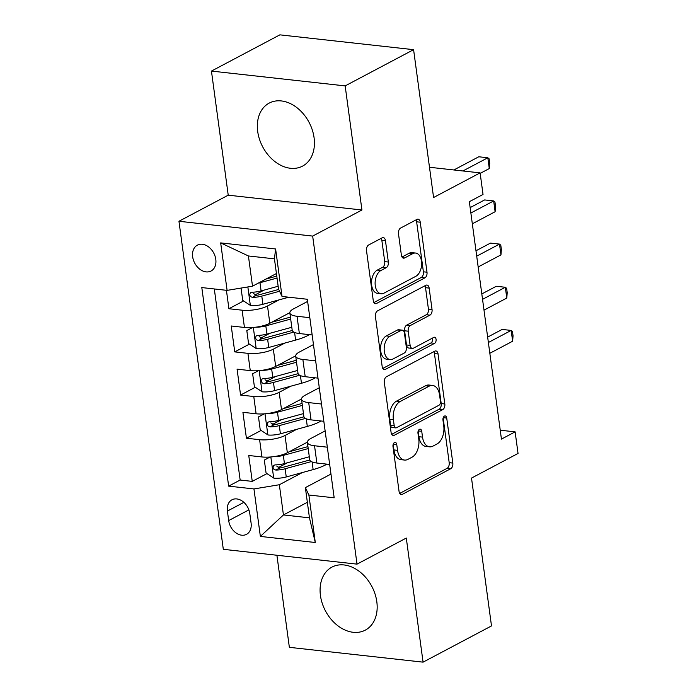 <?xml version="1.0" encoding="UTF-8"?>
<svg xmlns="http://www.w3.org/2000/svg" width="697" height="697" viewBox="0 0 697 697"><rect width="100%" height="100%" fill="white"/><g stroke="black" fill="none" stroke-linecap="round" stroke-linejoin="round"><path stroke-width="1.05" d="M394.467 442.551A3.136 1.899 96.3 0 0 392.986 446.507L399.076 491.524A4.487 2.718 96.3 0 0 401.272 494.565A4.487 2.718 96.3 0 0 402.335 494.339L450.698 468.741A4.487 2.718 96.3 0 0 452.815 463.078L446.725 418.061A3.136 1.899 96.3 0 0 445.191 415.935A3.136 1.899 96.3 0 0 444.442 416.092A3.136 1.899 96.3 0 0 442.961 420.056L443.754 425.876A14.358 8.704 96.3 0 1 436.984 443.989L432.959 446.124A14.358 8.704 96.3 0 1 429.544 446.829A14.358 8.704 96.3 0 1 422.521 437.115L421.737 431.286A3.136 1.899 96.3 0 0 420.204 429.16A3.136 1.899 96.3 0 0 419.455 429.317A3.136 1.899 96.3 0 0 417.973 433.281L418.766 439.11A14.358 8.704 96.3 0 1 411.997 457.215L407.972 459.349A14.358 8.704 96.3 0 1 404.556 460.064A14.358 8.704 96.3 0 1 397.543 450.34L396.75 444.52A3.136 1.899 96.3 0 0 395.216 442.395A3.136 1.899 96.3 0 0 394.467 442.551M257.698 131.48A35.652 26.225 -117.9 0 0 302.568 166.113A35.652 26.225 -117.9 0 0 314.077 137.727A35.652 26.225 -117.9 0 0 269.208 103.095A35.652 26.225 -117.9 0 0 257.698 131.48M320.437 595.499A35.652 26.225 -117.9 0 0 365.306 630.132A35.652 26.225 -117.9 0 0 376.816 601.746A35.652 26.225 -117.9 0 0 331.946 567.114A35.652 26.225 -117.9 0 0 320.437 595.499M192.66 256.792A14.628 10.76 -117.9 0 0 211.069 271.002A14.628 10.76 -117.9 0 0 215.791 259.362A14.628 10.76 -117.9 0 0 197.382 245.152A14.628 10.76 -117.9 0 0 192.66 256.792M385.45 240.631A4.487 2.718 96.3 0 0 383.254 237.59A4.487 2.718 96.3 0 0 382.191 237.816L368.626 244.995A4.487 2.718 96.3 0 0 366.509 250.659L373.27 300.651A4.487 2.718 96.3 0 0 375.465 303.692A4.487 2.718 96.3 0 0 376.528 303.465L424.891 277.859A4.487 2.718 96.3 0 0 427 272.205L420.247 222.204A4.487 2.718 96.3 0 0 418.052 219.172A4.487 2.718 96.3 0 0 416.98 219.389L400.592 228.067A4.487 2.718 96.3 0 0 398.484 233.73L401.376 255.128A4.487 2.718 96.3 0 0 403.563 258.16A4.487 2.718 96.3 0 0 404.635 257.942L412.763 253.638A12.006 7.275 96.3 0 1 415.612 253.046A12.006 7.275 96.3 0 1 421.641 263.44A12.006 7.275 96.3 0 1 415.83 276.308L383.986 293.158A12.006 7.275 96.3 0 1 381.137 293.759A12.006 7.275 96.3 0 1 375.108 283.357A12.006 7.275 96.3 0 1 380.928 270.497L386.234 267.683A4.487 2.718 96.3 0 0 388.342 262.028L385.45 240.631L381.834 240.23A4.487 2.718 96.3 0 0 381.207 238.33M276.909 555.256L289.36 647.33L423.07 662.15L491.498 625.923L471.512 478.081L518.045 453.442L515.127 431.861L501.439 439.11L469.342 201.703L483.03 194.454L480.111 172.873L429.491 167.263M345.163 85.897L211.444 71.077L228.224 195.177L361.935 209.997L345.163 85.897L413.591 49.67L433.578 197.512L480.111 172.873M361.935 209.997L312.665 236.083L357.021 564.134L223.31 549.314L178.955 221.263L312.665 236.083M423.07 662.15L406.29 538.049L357.021 564.134M386.443 376.763A4.487 2.718 96.3 0 0 384.326 382.426L391.087 432.419A4.487 2.718 96.3 0 0 393.274 435.459A4.487 2.718 96.3 0 0 394.345 435.233L442.708 409.636A4.487 2.718 96.3 0 0 444.817 403.972L438.056 353.98A4.487 2.718 96.3 0 0 435.869 350.94A4.487 2.718 96.3 0 0 434.797 351.166L386.443 376.763M382.174 366.535L375.422 316.543A4.487 2.718 96.3 0 1 377.53 310.879L425.893 285.273A4.487 2.718 96.3 0 1 426.956 285.056A4.487 2.718 96.3 0 1 429.152 288.096L432.044 309.485A4.487 2.718 96.3 0 1 429.927 315.149L410.315 325.534A4.487 2.718 96.3 0 0 408.207 331.188L410.124 345.381A4.487 2.718 96.3 0 0 412.319 348.422A4.487 2.718 96.3 0 0 413.382 348.204L433.804 337.392A3.136 1.899 96.3 0 1 434.545 337.235A3.136 1.899 96.3 0 1 436.122 339.953A3.136 1.899 96.3 0 1 434.606 343.325L385.441 369.349A4.487 2.718 96.3 0 1 384.369 369.576A4.487 2.718 96.3 0 1 382.174 366.535M211.444 71.077L279.872 34.85L413.591 49.67M226.42 290.3L228.912 308.727L243.602 300.947M264.076 290.109L254.736 295.058M279.044 299.884L267.5 305.992A18.288 5.541 172.3 0 1 242.103 310.191L244.438 327.451L231.247 325.996L234.741 351.889L249.439 344.118M269.913 333.271L260.573 338.219M284.881 343.046L273.337 349.162A18.288 5.541 172.3 0 1 247.932 353.353L250.267 370.621L237.076 369.157L240.578 395.06L255.268 387.279M275.751 376.441L266.411 381.381M290.719 386.208L279.175 392.324A18.288 5.541 172.3 0 1 253.769 396.515L256.104 413.783L242.913 412.319L246.416 438.221L259.606 439.685A18.288 5.541 -7.7 0 0 285.012 435.486L296.556 429.378M281.588 419.603L272.239 424.551M261.105 430.441L246.416 438.221M244.438 327.451A18.288 5.541 -7.7 0 0 269.835 323.26L289.847 312.665M250.267 370.621A18.288 5.541 -7.7 0 0 275.672 366.422L295.685 355.836M256.104 413.783A18.288 5.541 -7.7 0 0 281.51 409.592L301.513 398.998M251.086 523.055L249.805 513.558A14.167 10.42 -117.9 0 0 231.97 499.793A14.167 10.42 -117.9 0 0 227.396 511.075L228.677 520.572A14.167 10.42 -117.9 0 0 246.511 534.338A14.167 10.42 -117.9 0 0 251.086 523.055M227.1 290.379L220.679 242.896L275.611 248.977L282.032 296.46L278.53 289.063L274.444 258.848L248.42 255.965L252.506 286.179L227.1 290.379L201.808 287.573L228.651 486.131L253.952 488.937L279.349 484.737L302.393 472.54M282.032 296.46L307.333 299.266L334.177 497.824L308.876 495.018L315.297 542.501L260.364 536.42L253.952 488.937M307.621 301.418L293.524 308.876A18.288 5.541 172.3 0 0 289.856 312.927L292.191 330.195A18.288 5.541 -7.7 0 0 299.362 333.541L312.151 334.961M313.458 344.579L299.362 352.046A18.288 5.541 172.3 0 0 295.694 356.097L298.028 373.357A18.288 5.541 -7.7 0 0 305.199 376.702L317.989 378.123M319.296 387.741L305.199 395.208A18.288 5.541 172.3 0 0 301.531 399.259L303.866 416.527A18.288 5.541 -7.7 0 0 311.036 419.873L323.826 421.293M214.31 288.959L240.151 480.041L252.253 481.383L248.751 455.489L261.941 456.953A18.288 5.541 -7.7 0 0 287.347 452.754L307.351 442.159M325.124 430.912L311.028 438.369A18.288 5.541 -7.7 0 0 307.368 442.421A18.288 5.541 -7.7 0 0 314.539 445.766L327.329 447.186M307.368 442.421L309.703 459.689A18.288 5.541 -7.7 0 0 316.874 463.035L329.664 464.455M309.825 317.693L297.027 316.272A18.288 5.541 172.3 0 1 289.856 312.927M315.654 360.854L302.864 359.443A18.288 5.541 172.3 0 1 295.694 356.097M321.491 404.025L308.701 402.605A18.288 5.541 172.3 0 1 301.531 399.259M253.769 396.515L240.578 395.06M247.932 353.353L234.741 351.889M242.103 310.191L228.912 308.727M252.506 286.179L276.421 273.52M279.349 484.737L283.435 514.952L309.459 517.836L305.373 487.621L308.876 495.018M307.36 502.293L283.435 514.952L260.364 536.42M330.962 474.073L305.373 487.621M228.224 195.177L178.955 221.263M515.127 431.861L500.237 430.215M287.425 462.764L278.077 467.713M266.942 473.611L252.253 481.383M240.151 480.041L228.651 486.131M309.459 517.836L315.297 542.501M220.679 242.896L248.42 255.965M275.611 248.977L274.444 258.848M393.169 444.372L393.927 449.94A14.358 8.704 96.3 0 0 400.941 459.663L404.556 460.064M429.544 446.829L425.928 446.428A14.358 8.704 96.3 0 1 418.914 436.714L418.156 431.138M399.703 493.424L447.082 468.34A4.487 2.718 96.3 0 0 449.199 462.677L443.144 417.912M391.714 434.318L439.093 409.235A4.487 2.718 96.3 0 0 441.21 403.572L434.449 353.579A4.487 2.718 96.3 0 0 433.822 351.68M394.214 425.771A3.136 1.899 96.3 0 0 395.748 427.897A3.136 1.899 96.3 0 0 396.497 427.74L438.944 405.262A3.136 1.899 96.3 0 0 440.426 401.306L439.598 395.155A14.358 8.704 96.3 0 0 432.584 385.441A14.358 8.704 96.3 0 0 429.169 386.155L400.148 401.516A14.358 8.704 96.3 0 0 393.387 419.629L394.214 425.771L390.599 425.37A3.136 1.899 96.3 0 0 392.141 427.496L395.748 427.897M432.584 385.441L428.969 385.04A14.358 8.704 96.3 0 0 425.553 385.755L429.169 386.155M390.599 425.37L389.771 419.228A14.358 8.704 96.3 0 1 396.532 401.115L425.553 385.755M412.319 348.422L408.703 348.021A4.487 2.718 96.3 0 1 406.508 344.98L404.591 330.787A4.487 2.718 96.3 0 1 406.708 325.133L426.32 314.748A4.487 2.718 96.3 0 0 428.428 309.085L425.536 287.695A4.487 2.718 96.3 0 0 424.909 285.796M382.801 368.434L430.99 342.924A3.136 1.899 96.3 0 0 432.288 338.193M389.963 336.303A12.006 7.275 96.3 0 0 384.152 349.171A12.006 7.275 96.3 0 0 390.181 359.565A12.006 7.275 96.3 0 0 393.03 358.972L404.251 353.039A4.487 2.718 96.3 0 0 406.36 347.376L404.443 333.183A4.487 2.718 96.3 0 0 402.247 330.143A4.487 2.718 96.3 0 0 401.184 330.369L389.963 336.303L386.356 335.91A12.006 7.275 96.3 0 0 380.536 348.77A12.006 7.275 96.3 0 0 386.565 359.173L390.181 359.565M402.247 330.143L398.64 329.742A4.487 2.718 96.3 0 0 397.569 329.969L401.184 330.369M386.356 335.91L397.569 329.969M381.137 293.759L377.521 293.359A12.006 7.275 96.3 0 1 371.492 282.956A12.006 7.275 96.3 0 1 377.312 270.096L382.618 267.282A4.487 2.718 96.3 0 0 384.727 261.628L381.834 240.23M415.612 253.046L412.005 252.645A12.006 7.275 96.3 0 0 409.148 253.238L412.763 253.638M402.003 257.019L409.148 253.238M373.897 302.55L421.276 277.458A4.487 2.718 96.3 0 0 423.393 271.804L416.632 221.812A4.487 2.718 96.3 0 0 416.004 219.912M264.32 460.081L270.114 457.014L264.32 460.081L266.071 473.036L273.877 478.151A12.11 3.668 -7.7 0 0 286.249 476.966L313.136 469.595A34.963 10.603 -7.7 0 0 326.902 464.15M273.276 456.692A12.11 3.668 -7.7 0 0 283.33 455.385L308.196 448.572M289.29 451.726L307.612 446.707A29.021 8.8 -7.7 0 0 307.935 446.62M489.834 353.292L512.635 341.225L511.171 330.43L502.136 329.428L487.647 337.104M309.773 459.994A29.021 8.8 172.3 0 1 309.424 460.09L282.546 467.452A6.168 1.873 172.3 0 1 279.758 467.983L276.692 466.058M309.311 456.77L284.446 463.583A12.11 3.668 172.3 0 1 275.115 464.89L273.599 465.439L273.032 467.687L273.904 469.264L275.82 470.074A12.11 3.668 -7.7 0 0 285.143 468.767L311.332 461.588M512.635 341.225L513.044 335.806L512.461 331.484L511.171 330.43L488.379 342.497M258.482 416.919L264.285 413.852L258.482 416.919L260.234 429.866L268.04 434.989A12.11 3.668 -7.7 0 0 280.412 433.804L307.299 426.433A34.963 10.603 -7.7 0 0 321.064 420.979M267.439 413.53A12.11 3.668 -7.7 0 0 277.493 412.215L302.367 405.401M283.452 408.564L301.775 403.537A29.021 8.8 -7.7 0 0 302.097 403.45M483.997 310.13L506.797 298.055L505.334 287.269L496.299 286.267L481.81 293.934M303.936 416.823A29.021 8.8 172.3 0 1 303.587 416.919L276.709 424.29A6.168 1.873 172.3 0 1 273.921 424.822L270.854 422.887M303.474 413.609L278.608 420.422A12.11 3.668 172.3 0 1 269.286 421.729L267.761 422.269L267.195 424.517L268.066 426.102L269.983 426.904A12.11 3.668 -7.7 0 0 279.305 425.597L305.495 418.418M506.797 298.055L507.207 292.635L506.623 288.323L505.334 287.269L482.542 299.335M252.645 373.758L258.448 370.682L252.645 373.758L254.396 386.704L262.211 391.819A12.11 3.668 -7.7 0 0 274.574 390.634L301.461 383.272A34.963 10.603 -7.7 0 0 315.236 377.818M261.602 370.36A12.11 3.668 -7.7 0 0 271.664 369.053L296.53 362.24M277.615 365.394L295.946 360.375A29.021 8.8 -7.7 0 0 296.26 360.288M478.168 266.96L500.96 254.893L499.505 244.098L490.47 243.105L475.973 250.772M298.098 373.662A29.021 8.8 172.3 0 1 297.75 373.758L270.872 381.12A6.168 1.873 172.3 0 1 268.084 381.66L265.017 379.726M297.636 370.438L272.771 377.251A12.11 3.668 172.3 0 1 263.449 378.558L261.924 379.107L261.358 381.355L262.229 382.941L264.146 383.742A12.11 3.668 -7.7 0 0 273.468 382.435L299.658 375.256M500.96 254.893L501.37 249.474L500.786 245.152L499.505 244.098L476.704 256.174M246.808 330.587L252.61 327.52L246.808 330.587L248.559 343.543L256.374 348.657A12.11 3.668 -7.7 0 0 268.746 347.472L295.624 340.101A34.963 10.603 -7.7 0 0 309.398 334.656M255.773 327.198A12.11 3.668 -7.7 0 0 265.827 325.891L290.693 319.069M271.778 322.232L290.109 317.213A29.021 8.8 -7.7 0 0 290.431 317.118M472.331 223.798L495.123 211.731L493.668 200.936L484.633 199.934L470.135 207.61M292.261 330.491A29.021 8.8 172.3 0 1 291.912 330.587L265.034 337.958A6.168 1.873 172.3 0 1 262.246 338.489L259.179 336.555M291.799 327.276L266.934 334.09A12.11 3.668 172.3 0 1 257.611 335.396L256.087 335.945L255.52 338.184L256.391 339.77L258.308 340.58A12.11 3.668 -7.7 0 0 267.631 339.265L293.82 332.094M495.123 211.731L495.532 206.303L494.948 201.991L493.668 200.936L470.867 213.003M241.057 288.07L242.722 300.372L250.537 305.495A12.11 3.668 -7.7 0 0 262.908 304.301L288.793 297.21M258.221 283.156A12.11 3.668 -7.7 0 0 259.99 282.721L277.04 278.051M265.94 279.07L276.77 276.099M480.181 173.387L489.285 168.561L487.83 157.775L478.795 156.773L453.869 169.963M278.147 286.249L261.096 290.928A12.11 3.668 172.3 0 1 251.774 292.235L250.258 292.775L249.692 295.023L250.554 296.608L252.471 297.41A12.11 3.668 -7.7 0 0 261.793 296.103L279.558 291.241M278.704 289.447L259.197 294.796A6.168 1.873 172.3 0 1 256.409 295.328L253.342 293.393M489.285 168.561L489.695 163.142L489.111 158.829L487.83 157.775L462.904 170.965M267.5 305.992L269.835 323.26M273.337 349.162L275.672 366.422M279.175 392.324L281.51 409.592M285.012 435.486L287.347 452.754M314.539 445.766L316.874 463.035M297.027 316.272L299.362 333.541M302.864 359.443L305.199 376.702M308.701 402.605L311.036 419.873M259.606 439.685L261.941 456.953M248.89 509.873L228.677 520.572M243.872 502.354L227.396 511.075M393.927 449.94L397.543 450.34M418.244 430.903L421.737 431.286M418.914 436.714L422.521 437.115M443.222 417.669L446.725 418.061M449.199 462.677L452.815 463.078M447.082 468.34L450.698 468.741M400.278 494.112L402.335 494.339M393.256 444.128L396.75 444.52M434.449 353.579L438.056 353.98M441.21 403.572L444.817 403.972M439.093 409.235L442.708 409.636M392.289 435.006L394.345 435.233M396.532 401.115L400.148 401.516M389.771 419.228L393.387 419.629M425.536 287.695L429.152 288.096M428.428 309.085L432.044 309.485M426.32 314.748L429.927 315.149M406.708 325.133L410.315 325.534M404.591 330.787L408.207 331.188M406.508 344.98L410.124 345.381M430.99 342.924L434.606 343.325M383.376 369.122L385.441 369.349M384.727 261.628L388.342 262.028M382.618 267.282L386.234 267.683M377.312 270.096L380.928 270.497M402.578 257.716L404.635 257.942M416.632 221.812L420.247 222.204M423.393 271.804L427 272.205M421.276 277.458L424.891 277.859M374.472 303.239L376.528 303.465M270.837 456.953L273.686 478.02M312.099 461.954L313.136 469.595M285.143 468.767L286.249 476.966M283.33 455.385L284.446 463.583M279.758 467.983L275.82 470.074M264.999 413.791L267.848 434.858M306.262 418.784L307.299 426.433M279.305 425.597L280.412 433.804M277.493 412.215L278.608 420.422M273.921 424.822L269.983 426.904M259.162 370.63L262.011 391.697M300.424 375.622L301.461 383.272M273.468 382.435L274.574 390.634M271.664 369.053L272.771 377.251M268.084 381.66L264.146 383.742M253.325 327.459L256.174 348.526M294.587 332.452L295.624 340.101M267.631 339.265L268.746 347.472M265.827 325.891L266.934 334.09M262.246 338.489L258.308 340.58M247.853 286.946L250.336 305.364M261.793 296.103L262.908 304.301M259.99 282.721L261.096 290.928M256.409 295.328L252.471 297.41"/></g></svg>
